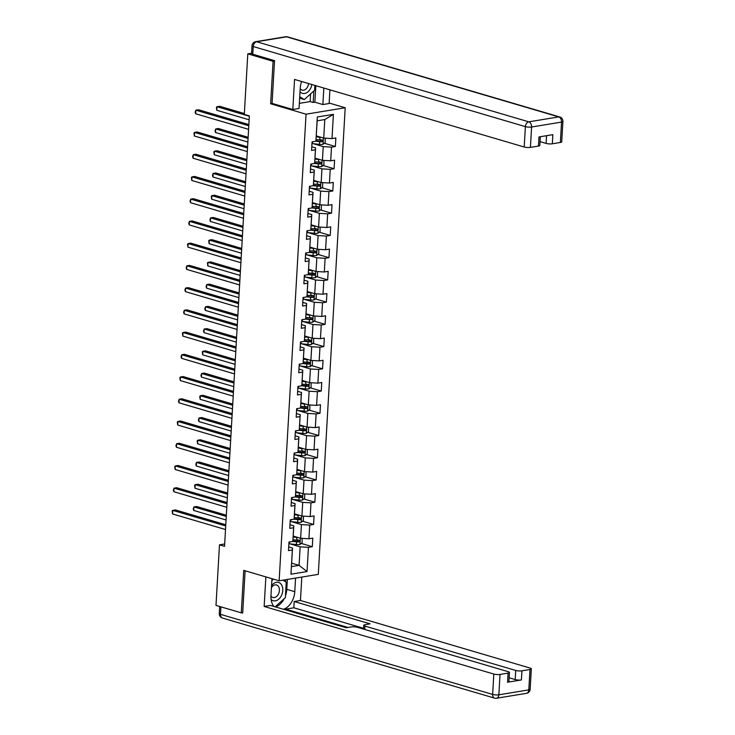 <?xml version="1.0" encoding="UTF-8"?>
<svg xmlns="http://www.w3.org/2000/svg" width="735" height="735" viewBox="0 0 735 735"><rect width="100%" height="100%" fill="white"/><g stroke="black" fill="none" stroke-linecap="round" stroke-linejoin="round"><path stroke-width="1.1" d="M329.142 103.029L345.202 107.751L318.292 574.357L279.144 580.797L306.045 114.191L345.202 107.751M316.298 135.901L323.722 138.088L324.787 119.557L317.171 120.806L315.912 141.221L312.053 141.864L311.557 150.409L315.416 149.775L314.635 163.455L310.767 164.089L310.28 172.642L314.139 172.008L313.349 185.689L309.49 186.322L308.994 194.876L312.853 194.242L312.072 207.922L308.204 208.556L307.708 217.11L311.576 216.476L310.786 230.156L306.927 230.79L306.431 239.344L310.289 238.71L309.499 252.39L305.641 253.024L305.144 261.577L309.012 260.943L308.222 274.624L304.363 275.257L303.867 283.811L307.726 283.177L306.936 296.857L303.077 297.491L302.581 306.045L306.449 305.411L305.659 319.091L301.8 319.725L301.304 328.279L305.163 327.635L304.373 341.325L300.514 341.959L300.018 350.503L303.886 349.869L303.096 363.559L299.228 364.192L298.741 372.737L302.599 372.103L301.809 385.783L297.951 386.426L297.454 394.971L301.322 394.337L300.532 408.017L296.664 408.66L296.177 417.204L300.036 416.57L299.246 430.251L295.387 430.885L294.891 439.438L298.759 438.804L297.969 452.484L294.101 453.118L293.614 461.672L297.473 461.038L296.683 474.718L292.824 475.352L292.328 483.906L296.196 483.272L295.406 496.952L291.538 497.586L291.051 506.139L294.91 505.505L294.119 519.186L290.261 519.82L289.765 528.373L293.623 527.739L292.842 541.419L288.974 542.053L288.488 550.607L292.346 549.973L290.95 574.2L307.037 571.554L299.081 565.353L300.146 546.831L290.095 543.872M315.912 141.221L317.309 116.994L333.396 114.348L332 138.584L335.858 137.941L335.371 146.495L324.337 143.251M307.037 571.554L308.434 547.327L312.292 546.693L312.788 538.139L308.921 538.773L309.711 525.093L313.579 524.459L314.065 515.906L310.207 516.54L310.997 502.859L314.856 502.225L315.352 493.672L311.484 494.306L312.274 480.626L316.142 479.992L316.629 471.438L312.77 472.072L313.56 458.392L317.419 457.758L317.915 449.204L314.047 449.838L314.837 436.158L318.705 435.524L319.192 426.971L315.333 427.605L316.123 413.924L319.982 413.29L320.478 404.737L316.61 405.371L317.401 391.691L321.269 391.057L321.755 382.503L317.897 383.146L318.687 369.457L322.546 368.823L323.042 360.279L319.183 360.913L319.964 347.223L323.832 346.589L324.319 338.045L320.46 338.679L321.25 324.999L325.109 324.356L325.605 315.811L321.746 316.445L322.527 302.765L326.395 302.131L326.891 293.577L323.023 294.211L323.813 280.531L327.672 279.897L328.168 271.344L324.31 271.978L325.1 258.297L328.958 257.663L329.455 249.11L325.587 249.744L326.377 236.064L330.236 235.43L330.732 226.876L326.873 227.51L327.663 213.83L331.522 213.196L332.018 204.642L328.15 205.276L328.94 191.596L332.808 190.962L333.295 182.409L329.436 183.043L330.226 169.362L334.085 168.728L334.581 160.175L330.713 160.809L331.503 147.129L335.371 146.495M224.68 543.974L219.48 544.828L224.542 546.316L249.358 115.909L244.305 114.421L247.796 53.857L273.089 61.299L270.636 103.773L306.045 114.191M314.635 163.455L315.609 147.891L311.769 146.761M313.174 143.674L323.225 146.632L322.435 160.322L315.012 158.135M315.609 147.891L315.416 149.775M331.503 147.129L323.225 146.632M330.713 160.809L322.435 160.322M313.349 185.689L314.323 170.125L310.482 168.995M311.888 165.908L321.939 168.866L321.158 182.546L313.735 180.369M314.323 170.125L314.139 172.008M330.226 169.362L321.939 168.866M329.436 183.043L321.158 182.546M312.072 207.922L313.046 192.359L309.205 191.229M310.611 188.142L320.662 191.1L319.872 204.78L312.448 202.603M313.046 192.359L312.853 194.242M328.94 191.596L320.662 191.1M328.15 205.276L319.872 204.78M310.786 230.156L311.759 214.583L307.919 213.462M309.325 210.375L319.376 213.334L318.595 227.014L311.171 224.837M311.759 214.583L311.576 216.476M327.663 213.83L319.376 213.334M326.873 227.51L318.595 227.014M309.499 252.39L310.482 236.817L306.642 235.687M308.048 232.609L318.099 235.567L317.309 249.248L309.885 247.061M310.482 236.817L310.289 238.71M326.377 236.064L318.099 235.567M325.587 249.744L317.309 249.248M308.222 274.624L309.196 259.051L305.356 257.921M306.761 254.843L316.813 257.801L316.022 271.481L308.608 269.295M309.196 259.051L309.012 260.943M325.1 258.297L316.813 257.801M324.31 271.978L316.022 271.481M306.936 296.857L307.919 281.285L304.079 280.154M305.484 277.077L315.535 280.035L314.745 293.715L307.322 291.529M307.919 281.285L307.726 283.177M323.813 280.531L315.535 280.035M323.023 294.211L314.745 293.715M305.659 319.091L306.633 303.518L302.792 302.388M304.198 299.31L314.249 302.269L313.459 315.949L306.045 313.762M306.633 303.518L306.449 305.411M322.527 302.765L314.249 302.269M321.746 316.445L313.459 315.949M304.373 341.325L305.347 325.752L301.515 324.622M302.921 321.544L312.972 324.502L312.182 338.183L304.759 335.996M305.347 325.752L305.163 327.635M321.25 324.999L312.972 324.502M320.46 338.679L312.182 338.183M303.096 363.559L304.069 347.986L300.229 346.856M301.635 343.778L311.686 346.736L310.896 360.416L303.481 358.23M304.069 347.986L303.886 349.869M319.964 347.223L311.686 346.736M319.183 360.913L310.896 360.416M301.809 385.783L302.783 370.219L298.952 369.089M300.349 366.002L310.409 368.97L309.619 382.65L302.195 380.464M302.783 370.219L302.599 372.103M318.687 369.457L310.409 368.97M317.897 383.146L309.619 382.65M300.532 408.017L301.506 392.453L297.666 391.323M299.071 388.236L309.123 391.195L308.332 404.884L300.918 402.697M301.506 392.453L301.322 394.337M317.401 391.691L309.123 391.195M316.61 405.371L308.332 404.884M299.246 430.251L300.22 414.687L296.389 413.557M297.785 410.47L307.846 413.428L307.055 427.118L299.632 424.931M300.22 414.687L300.036 416.57M316.123 413.924L307.846 413.428M315.333 427.605L307.055 427.118M297.969 452.484L298.943 436.921L295.102 435.791M296.508 432.704L306.559 435.662L305.769 449.342L298.355 447.165M298.943 436.921L298.759 438.804M314.837 436.158L306.559 435.662M314.047 449.838L305.769 449.342M296.683 474.718L297.657 459.154L293.825 458.024M295.222 454.937L305.282 457.896L304.492 471.576L297.069 469.399M297.657 459.154L297.473 461.038M313.56 458.392L305.282 457.896M312.77 472.072L304.492 471.576M295.406 496.952L296.38 481.379L292.539 480.258M293.945 477.171L303.996 480.13L303.206 493.81L295.782 491.632M296.38 481.379L296.196 483.272M312.274 480.626L303.996 480.13M311.484 494.306L303.206 493.81M294.119 519.186L295.093 503.613L291.262 502.483M292.659 499.405L302.71 502.363L301.929 516.043L294.505 513.857M295.093 503.613L294.91 505.505M310.997 502.859L302.71 502.363M310.207 516.54L301.929 516.043M292.842 541.419L293.816 525.847L289.976 524.716M291.382 521.639L301.433 524.597L300.643 538.277L293.219 536.091M293.816 525.847L293.623 527.739M309.711 525.093L301.433 524.597M308.921 538.773L300.643 538.277M290.95 574.2L292.53 548.08L288.69 546.95M291.657 563.175L299.081 565.353L291.464 566.611M292.53 548.08L292.346 549.973M308.434 547.327L300.146 546.831M279.144 580.797L243.735 570.378L241.282 612.843L242.715 612.613M241.282 612.843L215.989 605.401L219.48 544.828M274.513 61.06L273.089 61.299M251.581 53.232L247.796 53.857M333.396 114.348L324.787 119.557M317.171 120.806L317.309 116.994M332 138.584L323.722 138.088M312.292 546.693L301.258 543.441M313.579 524.459L302.544 521.207M314.856 502.225L303.821 498.973M316.142 479.992L305.108 476.739M317.419 457.758L306.385 454.506M318.705 435.524L307.671 432.281M319.982 413.29L308.948 410.047M321.269 391.057L310.234 387.814M322.546 368.823L311.511 365.58M323.832 346.589L312.798 343.346M304.538 340.911L310.685 341.821L310.786 340.112A3.886 0.891 -176.7 0 1 308.204 340.039L304.538 339.644M325.109 324.356L314.075 321.112M305.815 318.678L311.971 319.587L312.063 317.878A3.886 0.891 -176.7 0 1 309.481 317.805L305.824 317.41M326.395 302.131L315.361 298.879M307.101 296.444L313.248 297.353L313.349 295.645A3.886 0.891 -176.7 0 1 310.767 295.571L307.101 295.176M327.672 279.897L316.638 276.645M328.958 257.663L317.924 254.411M309.665 251.986L315.811 252.886L315.912 251.177A3.886 0.891 -176.7 0 1 313.331 251.104L309.674 250.708M330.236 235.43L319.21 232.177M310.942 229.752L317.097 230.652L317.189 228.943A3.886 0.891 -176.7 0 1 314.608 228.87L310.951 228.475M331.522 213.196L320.488 209.944M312.228 207.518L318.374 208.418L318.475 206.71A3.886 0.891 -176.7 0 1 315.894 206.636L312.237 206.241M332.808 190.962L321.774 187.71M313.505 185.284L319.661 186.185L319.762 184.476A3.886 0.891 -176.7 0 1 317.171 184.402L313.514 184.007M334.085 168.728L323.051 165.485M314.791 163.051L320.938 163.951L321.039 162.242A3.886 0.891 -176.7 0 1 318.457 162.169L314.8 161.774M316.068 140.817L322.224 141.717L322.325 140.008A3.886 0.891 -176.7 0 1 319.734 139.935L316.078 139.549M270.636 103.773L272.382 103.479M225.783 524.781L175.417 509.952L172.771 510.384L225.719 525.975M172.56 513.949L172.183 510.935L172.771 510.384L172.56 513.949L225.507 529.531M298.033 537.505A3.886 0.891 -176.7 0 1 296.821 537.423L293.173 537.028M295.874 536.872L293.191 536.587M302.14 538.369L302.113 542.752L299.908 544.525A3.886 0.891 -176.7 0 1 296.407 544.552L289.434 543.799A11.218 2.563 -176.7 0 1 288.883 543.735M226.334 515.235L196.576 506.47L193.93 506.911L193.728 510.467L226.058 519.985M292.75 541.429L296.563 541.842A3.886 0.891 3.3 0 0 299.145 541.915L299.246 540.207A3.886 0.891 -176.7 0 1 296.664 540.133L293.008 539.738M297.794 539.775L297.693 541.484L292.879 540.997M226.27 516.42L193.93 506.911L193.268 508.886L193.728 510.467M271.105 599.448A9.527 6.624 106.4 0 0 281.588 595.24A9.527 6.624 106.4 0 0 280.568 583.608A9.527 6.624 106.4 0 0 271.546 585.648M270.949 596.048A6.523 4.529 106.4 0 0 272.85 597.491A6.523 4.529 106.4 0 0 278.593 593.733A6.523 4.529 106.4 0 0 276.535 584.977A6.523 4.529 106.4 0 0 271.435 587.577M282.966 580.172L286.227 582.267L285.345 597.656L275.166 606.834M274.467 606.632L273.567 606.053M271.831 580.659L273.521 579.143M300.027 91.71A9.527 6.624 106.4 0 0 310.841 87.869A9.527 6.624 106.4 0 0 311.861 84.516M300.202 88.678A6.523 4.529 106.4 0 0 302.113 90.129A6.523 4.529 106.4 0 0 307.846 86.362A6.523 4.529 106.4 0 0 308.617 83.569M314.883 85.407L314.598 90.286L304.262 99.602L299.66 98.058M304.262 99.602L299.733 96.698M295.562 578.096L294.781 591.684A16.501 11.457 106.4 0 1 283.499 609.287M271.95 578.675L270.967 595.598A16.501 11.457 106.4 0 0 273.879 606.458M265.868 576.892L264.159 606.458L270.406 605.429L346.286 627.763L351.256 626.946A4.401 1.001 3.3 0 1 357.467 627.313L508.216 671.689A4.401 1.001 3.3 0 1 509.428 672.461L508.905 681.584A4.401 1.001 -176.7 0 1 507.545 682.218L521.409 679.939A4.401 1.001 -176.7 0 1 515.198 679.572L509.125 677.78M285.658 609.921L285.704 609.131L293.853 607.79L294.211 601.515L300.459 600.486L530.119 668.078A4.401 1.001 3.3 0 1 531.332 668.859A4.401 1.001 3.3 0 1 529.981 669.502L521.933 670.816L521.409 679.939M301.809 577.067L300.459 600.486M264.159 606.458L493.819 674.05A4.401 1.001 3.3 0 0 500.03 674.427L508.078 673.104A4.401 1.001 3.3 0 0 509.428 672.461M515.198 679.572L515.722 670.449L364.983 626.082A4.401 1.001 3.3 0 1 363.761 625.31A4.401 1.001 3.3 0 1 365.12 624.667L370.091 623.85L294.211 601.515M515.722 670.449A4.401 1.001 3.3 0 0 521.933 670.816M241.769 612.769L242.688 613.036L245.123 570.783M348.041 627.479L285.704 609.131M363.586 628.315L293.853 607.79M287.357 579.446L286.788 589.332L294.781 591.684M275.506 606.935A16.501 11.457 106.4 0 0 284.215 598.676M285.446 595.837A16.501 11.457 106.4 0 0 286.788 589.332M285.538 581.826L285.667 579.722M301.644 81.511A16.501 11.457 106.4 0 0 300.22 88.228L299.053 108.468L292.815 109.497L294.551 79.426L524.211 147.018L525.387 126.631L253.235 46.535L252.785 54.234L274.541 60.637L272.069 103.387L292.815 109.497M323.823 88.035L322.867 104.554L329.115 103.525L329.896 89.826M299.356 103.359L310.142 101.586L313.183 102.477L314.874 102.202L322.867 104.554M540.041 141.625L546.114 143.417L546.555 135.699M560.364 142.461L561.54 122.083A4.401 1.001 3.3 0 0 562.9 121.44L561.724 141.818A4.401 1.001 -176.7 0 1 560.364 142.461L552.325 143.784A4.401 1.001 -176.7 0 1 546.114 143.417M540.317 136.728L539.821 145.429A4.401 1.001 -176.7 0 1 538.461 146.063L530.422 147.386A4.401 1.001 -176.7 0 1 524.211 147.018M552.325 143.784L552.849 134.661L538.985 136.94L538.461 146.063M252.785 54.234A4.401 1.001 -176.7 0 1 251.572 53.462L252.013 45.763A4.401 1.001 3.3 0 0 253.235 46.535A4.401 3.059 -73.6 0 1 256.653 41.739L528.805 121.835L558.756 116.911L286.595 36.814L256.653 41.739A4.401 3.004 80.7 0 0 255.688 41.674A4.401 4.401 0 0 0 252.013 45.763M315.829 85.683L314.874 102.202M313.183 102.477L313.845 90.965M310.142 101.586L310.593 93.896M227.069 502.547L176.694 487.718L174.048 488.159L226.996 503.741M173.846 491.715L173.386 490.135L174.048 488.159L173.846 491.715L226.793 507.297M228.346 480.313L177.98 465.485L175.334 465.926L228.282 481.508M175.123 469.481L174.746 466.477L175.334 465.926L175.123 469.481L228.071 485.072M299.31 515.281A3.886 0.891 -176.7 0 1 298.098 515.189L294.45 514.794M297.16 514.638L294.478 514.353M303.426 516.135L303.39 520.527L301.194 522.3A3.886 0.891 -176.7 0 1 297.693 522.319L290.72 521.565A11.218 2.563 -176.7 0 1 290.16 521.501M227.62 493.001L197.862 484.236L195.216 484.677L195.005 488.242L227.345 497.751M294.037 519.195L297.85 519.608A3.886 0.891 3.3 0 0 300.431 519.682L300.532 517.973A3.886 0.891 -176.7 0 1 297.941 517.899L294.285 517.504M299.071 517.541L298.97 519.25L294.165 518.763M227.547 494.196L195.216 484.677L194.628 485.229L195.005 488.242M300.597 493.047A3.886 0.891 -176.7 0 1 299.384 492.955L295.736 492.569M298.438 492.404L295.755 492.119M304.703 493.902L304.676 498.293L302.471 500.066A3.886 0.891 -176.7 0 1 298.97 500.085L292.006 499.331A11.218 2.563 -176.7 0 1 291.446 499.267M228.897 470.767L199.139 462.003L196.493 462.444L196.291 466.008L228.622 475.517M295.323 496.97L299.127 497.375A3.886 0.891 3.3 0 0 301.708 497.448L301.809 495.739A3.886 0.891 -176.7 0 1 299.228 495.666L295.571 495.271M300.358 495.307L300.257 497.016L295.442 496.529M228.833 471.962L196.493 462.444L195.832 464.419L196.291 466.008M229.632 458.08L179.257 443.251L176.611 443.692L229.559 459.274M176.409 447.248L175.95 445.667L176.611 443.692L176.409 447.248L229.357 462.839M230.909 435.846L180.544 421.017L177.898 421.458L230.845 437.04M177.686 425.023L177.31 422.009L177.898 421.458L177.686 425.023L230.634 440.605M232.196 413.612L181.821 398.783L179.175 399.224L232.122 414.806M178.972 402.789L178.513 401.2L179.175 399.224L178.972 402.789L231.92 418.371M301.874 470.813A3.886 0.891 -176.7 0 1 300.661 470.722L297.013 470.336M299.724 470.179L297.041 469.885M305.99 471.668L305.953 476.059L303.757 477.833A3.886 0.891 -176.7 0 1 300.257 477.851L293.283 477.098A11.218 2.563 -176.7 0 1 292.723 477.033M230.184 448.534L200.425 439.778L197.779 440.21L197.568 443.775L229.908 453.284M296.6 474.736L300.413 475.141A3.886 0.891 3.3 0 0 302.995 475.214L303.096 473.505A3.886 0.891 -176.7 0 1 300.505 473.432L296.848 473.037M301.635 473.074L301.534 474.792L296.729 474.296M230.11 449.728L197.779 440.21L197.191 440.761L197.568 443.775M303.16 448.58A3.886 0.891 -176.7 0 1 301.947 448.488L298.3 448.102M301.001 447.946L298.318 447.652M307.267 449.434L307.239 453.826L305.034 455.599A3.886 0.891 -176.7 0 1 301.534 455.617L294.57 454.864A11.218 2.563 -176.7 0 1 294.009 454.8M231.461 426.3L201.702 417.544L199.056 417.976L198.854 421.541L231.185 431.059M297.886 452.503L301.69 452.907A3.886 0.891 3.3 0 0 304.272 452.981L304.373 451.272A3.886 0.891 -176.7 0 1 301.791 451.198L298.134 450.803M302.921 450.84L302.82 452.558L298.006 452.062M231.396 427.494L199.056 417.976L198.395 419.951L198.854 421.541M304.437 426.346A3.886 0.891 -176.7 0 1 303.233 426.263L299.577 425.868M302.287 425.712L299.604 425.418M308.553 427.2L308.516 431.592L306.32 433.365A3.886 0.891 -176.7 0 1 302.82 433.384L295.847 432.63A11.218 2.563 -176.7 0 1 295.286 432.575M232.747 404.066L202.989 395.311L200.343 395.742L200.131 399.307L232.471 408.825M299.163 430.269L302.976 430.673A3.886 0.891 3.3 0 0 305.558 430.747L305.659 429.038A3.886 0.891 -176.7 0 1 303.077 428.964L299.411 428.569M304.198 428.615L304.106 430.324L299.292 429.837M232.673 405.261L200.343 395.742L199.755 396.294L200.131 399.307M233.473 391.378L183.107 376.559L180.461 376.991L233.408 392.573M180.25 380.555L179.873 377.542L180.461 376.991L180.25 380.555L233.197 396.137M305.723 404.112A3.886 0.891 -176.7 0 1 304.51 404.029L300.863 403.634M303.564 403.478L300.881 403.184M309.839 404.967L309.802 409.358L307.597 411.131A3.886 0.891 -176.7 0 1 304.097 411.15L297.133 410.406A11.218 2.563 -176.7 0 1 296.572 410.341M234.024 381.832L204.266 373.077L201.62 373.509L201.418 377.073L233.748 386.592M300.45 408.035L304.253 408.44A3.886 0.891 3.3 0 0 306.844 408.513L306.936 406.804A3.886 0.891 -176.7 0 1 304.354 406.731L300.698 406.336M305.484 406.381L305.383 408.09L300.569 407.603M233.96 383.027L201.62 373.509L200.958 375.484L201.418 377.073M234.759 369.145L184.384 354.325L181.738 354.757L234.685 370.339M181.536 358.322L181.076 356.732L181.738 354.757L181.536 358.322L234.483 373.904M307.01 381.878A3.886 0.891 -176.7 0 1 305.797 381.796L302.14 381.401M304.85 381.244L302.168 380.96M311.116 382.733L311.08 387.125L308.884 388.898A3.886 0.891 -176.7 0 1 305.383 388.916L298.41 388.172A11.218 2.563 -176.7 0 1 297.85 388.108M235.31 359.599L205.552 350.843L202.906 351.275L202.695 354.84L235.035 364.358M301.727 385.801L305.539 386.215A3.886 0.891 3.3 0 0 308.121 386.288L308.222 384.57A3.886 0.891 -176.7 0 1 305.641 384.497L301.975 384.111M306.761 384.148L306.67 385.857L301.855 385.37M235.237 360.793L202.906 351.275L202.318 351.826L202.695 354.84M236.036 346.911L185.67 332.091L183.024 332.523L235.972 348.105M182.813 336.088L182.436 333.074L183.024 332.523L182.813 336.088L235.77 351.67M308.287 359.645A3.886 0.891 -176.7 0 1 307.074 359.562L303.426 359.167M306.127 359.011L303.454 358.726M312.403 360.508L312.366 364.891L310.17 366.664A3.886 0.891 -176.7 0 1 306.66 366.682L299.696 365.938A11.218 2.563 -176.7 0 1 299.136 365.874M236.587 337.365L206.829 328.609L204.183 329.041L203.981 332.606L236.312 342.124M303.013 363.568L306.817 363.981A3.886 0.891 3.3 0 0 309.407 364.055L309.499 362.337A3.886 0.891 -176.7 0 1 306.918 362.272L303.261 361.877M308.048 361.914L307.947 363.623L303.132 363.136M236.523 338.559L204.183 329.041L203.522 331.016L203.981 332.606M237.322 324.677L186.947 309.858L184.301 310.289L237.249 325.871M184.099 313.854L183.64 312.265L184.301 310.289L184.099 313.854L237.047 329.436M309.573 337.411A3.886 0.891 -176.7 0 1 308.36 337.328L304.703 336.933M307.414 336.777L304.731 336.492M313.68 338.275L313.643 342.657L311.447 344.43A3.886 0.891 -176.7 0 1 307.947 344.449L300.973 343.704A11.218 2.563 -176.7 0 1 300.413 343.64M237.874 315.131L208.115 306.376L205.469 306.807L205.267 310.372L237.598 319.89M304.29 341.334L308.103 341.747A3.886 0.891 3.3 0 0 310.685 341.821M309.325 339.68L309.233 341.389M237.8 316.326L205.469 306.807L204.799 308.792L205.267 310.372M238.599 302.452L188.233 287.624L185.587 288.056L238.535 303.638M185.385 291.62L184.917 290.031L185.587 288.056L185.385 291.62L238.333 307.202M310.85 315.177A3.886 0.891 -176.7 0 1 309.637 315.094L305.99 314.699M308.691 314.543L306.017 314.258M314.966 316.041L314.929 320.423L312.733 322.196A3.886 0.891 -176.7 0 1 309.224 322.224L302.26 321.471A11.218 2.563 -176.7 0 1 301.699 321.406M239.151 292.897L209.392 284.142L206.746 284.574L206.544 288.138L238.884 297.657M305.576 319.1L309.38 319.514A3.886 0.891 3.3 0 0 311.971 319.587M310.611 317.446L310.51 319.155M239.086 294.092L206.746 284.574L206.085 286.558L206.544 288.138M239.886 280.219L189.511 265.39L186.865 265.822L239.812 281.404M186.662 269.387L186.203 267.797L186.865 265.822L186.662 269.387L239.61 284.969M312.136 292.943A3.886 0.891 -176.7 0 1 310.923 292.861L307.267 292.466M309.977 292.31L307.294 292.025M316.243 293.807L316.206 298.19L314.01 299.963A3.886 0.891 -176.7 0 1 310.51 299.99L303.537 299.237A11.218 2.563 -176.7 0 1 302.976 299.173M240.437 270.664L210.679 261.908L208.033 262.349L207.83 265.905L240.161 275.423M306.853 296.866L310.666 297.28A3.886 0.891 3.3 0 0 313.248 297.353M311.888 295.213L311.796 296.922M240.363 271.858L208.033 262.349L207.445 262.9L207.83 265.905M241.163 257.985L190.797 243.156L188.151 243.588L241.098 259.179M187.949 247.153L187.563 244.139L188.151 243.588L187.949 247.153L240.896 262.735M313.413 270.71A3.886 0.891 -176.7 0 1 312.2 270.627L308.553 270.232M311.254 270.076L308.581 269.791M317.529 271.573L317.492 275.956L315.297 277.729A3.886 0.891 -176.7 0 1 311.796 277.756L304.823 277.003A11.218 2.563 -176.7 0 1 304.262 276.939M241.714 248.439L211.956 239.674L209.319 240.115L209.107 243.671L241.447 253.189M308.14 274.633L311.952 275.046A3.886 0.891 3.3 0 0 314.534 275.12L314.626 273.411A3.886 0.891 -176.7 0 1 312.044 273.337L308.388 272.942M313.174 272.979L313.073 274.688L308.259 274.201M241.65 249.624L209.319 240.115L208.731 240.667L209.107 243.671M242.449 235.751L192.074 220.923L189.428 221.364L242.385 236.946M189.226 224.919L188.766 223.339L189.428 221.364L189.226 224.919L242.173 240.501M314.699 248.485A3.886 0.891 -176.7 0 1 313.487 248.393L309.83 247.998M312.54 247.842L309.858 247.557M318.806 249.34L318.779 253.731L316.574 255.504A3.886 0.891 -176.7 0 1 313.073 255.523L306.1 254.769A11.218 2.563 -176.7 0 1 305.549 254.705M243 226.205L213.242 217.441L210.596 217.882L210.394 221.446L242.725 230.955M309.417 252.399L313.229 252.812A3.886 0.891 3.3 0 0 315.811 252.886M314.461 250.745L314.36 252.454M242.927 227.4L210.596 217.882L209.934 219.857L210.394 221.446M243.735 213.517L193.36 198.689L190.714 199.13L243.662 214.712M190.512 202.685L190.053 201.105L190.714 199.13L190.512 202.685L243.46 218.277M315.976 226.251A3.886 0.891 -176.7 0 1 314.764 226.159L311.116 225.774M313.817 225.617L311.144 225.323M320.092 227.106L320.056 231.497L317.86 233.271A3.886 0.891 -176.7 0 1 314.36 233.289L307.386 232.536A11.218 2.563 -176.7 0 1 306.826 232.471M244.277 203.972L214.528 195.207L211.882 195.648L211.671 199.213L244.011 208.722M310.703 230.174L314.516 230.579A3.886 0.891 3.3 0 0 317.097 230.652M315.738 228.511L315.637 230.22M244.213 205.166L211.882 195.648L211.294 196.199L211.671 199.213M245.012 191.284L194.646 176.455L192 176.896L244.948 192.478M191.789 180.461L191.412 177.447L192 176.896L191.789 180.461L244.737 196.043M317.263 204.018A3.886 0.891 -176.7 0 1 316.05 203.926L312.393 203.54M315.104 203.384L312.421 203.09M321.37 204.872L321.342 209.264L319.137 211.037A3.886 0.891 -176.7 0 1 315.637 211.055L308.663 210.302A11.218 2.563 -176.7 0 1 308.112 210.238M245.563 181.738L215.805 172.982L213.159 173.414L212.957 176.979L245.288 186.497M311.98 207.941L315.793 208.345A3.886 0.891 3.3 0 0 318.374 208.418M317.024 206.278L316.923 207.996M245.499 182.932L213.159 173.414L212.498 175.389L212.957 176.979M246.298 169.05L195.923 154.221L193.277 154.662L246.225 170.244M193.075 158.227L192.616 156.638L193.277 154.662L193.075 158.227L246.023 173.809M318.54 181.784A3.886 0.891 -176.7 0 1 317.327 181.692L313.68 181.306M316.381 181.15L313.707 180.856M322.656 182.638L322.619 187.03L320.423 188.803A3.886 0.891 -176.7 0 1 316.923 188.821L309.95 188.068A11.218 2.563 -176.7 0 1 309.389 188.013M246.85 159.504L217.091 150.749L214.445 151.18L214.234 154.745L246.574 164.263M313.266 185.707L317.079 186.111A3.886 0.891 3.3 0 0 319.661 186.185M318.301 184.053L318.2 185.762M246.776 160.699L214.445 151.18L213.857 151.732L214.234 154.745M247.576 146.816L197.21 131.997L194.564 132.429L247.511 148.011M194.352 135.993L193.976 132.98L194.564 132.429L194.352 135.993L247.3 151.575M319.826 159.55A3.886 0.891 -176.7 0 1 318.613 159.467L314.966 159.072M317.667 158.916L314.984 158.622M323.933 160.405L323.905 164.796L321.7 166.569A3.886 0.891 -176.7 0 1 318.2 166.588L311.227 165.844A11.218 2.563 -176.7 0 1 310.675 165.779M248.127 137.27L218.368 128.515L215.722 128.947L215.52 132.511L247.851 142.03M314.552 163.473L318.356 163.877A3.886 0.891 3.3 0 0 320.938 163.951M319.587 161.819L319.486 163.528M248.062 138.465L215.722 128.947L215.061 130.922L215.52 132.511M248.862 124.582L198.487 109.763L195.841 110.195L248.788 125.777M195.639 113.76L195.179 112.17L195.841 110.195L195.639 113.76L248.586 129.342M321.103 137.316A3.886 0.891 -176.7 0 1 319.89 137.234L316.243 136.839M318.953 136.682L316.27 136.388M325.219 138.171L325.182 142.562L322.987 144.336A3.886 0.891 -176.7 0 1 319.486 144.354L312.513 143.61A11.218 2.563 -176.7 0 1 311.952 143.546M244.351 113.548L219.655 106.281L217.009 106.713L216.797 110.278L249.137 119.796M315.829 141.239L319.642 141.653A3.886 0.891 3.3 0 0 322.224 141.717M320.864 139.586L320.763 141.295M249.34 116.231L217.009 106.713L216.421 107.264L216.797 110.278M299.963 544.488L300.33 538.185M289.434 543.799L289.544 541.961M296.664 540.133L296.821 537.423M296.407 544.552L296.563 541.842M297.693 541.484L299.145 541.915M507.545 682.218L508.078 673.104M500.03 674.427L498.854 694.805L528.805 689.88L529.981 669.502M220.923 606.853L220.491 614.331L492.643 694.428L493.819 674.05M364.983 626.082L364.781 629.472M498.854 694.805A4.401 1.001 -176.7 0 1 492.643 694.428A4.401 3.059 -73.6 0 0 494.582 698.131A4.401 4.401 0 0 0 496.538 698.25A4.401 3.004 -99.3 0 0 498.854 694.805M528.805 689.88A4.401 3.004 80.7 0 1 526.48 693.325A4.401 4.401 0 0 0 530.155 689.237A4.401 1.001 -176.7 0 1 528.805 689.88M494.582 698.131L222.42 618.034A4.401 3.059 -73.6 0 1 220.491 614.331A4.401 1.001 -176.7 0 1 219.278 613.56L219.682 606.485M562.9 121.44A4.401 4.401 0 0 0 559.748 116.966A4.401 3.059 -73.6 0 0 558.756 116.911A4.401 3.004 80.7 0 1 561.54 122.083L531.598 127.008L530.422 147.386M531.598 127.008A4.401 3.004 -99.3 0 0 528.805 121.835A4.401 3.059 -73.6 0 0 525.387 126.631A4.401 1.001 3.3 0 0 531.598 127.008M285.639 36.75A4.401 3.004 -99.3 0 1 286.595 36.814A4.401 3.059 -73.6 0 1 287.596 36.869A4.401 4.401 0 0 0 285.639 36.75L255.688 41.674M301.249 522.254L301.607 515.952M290.72 521.565L290.83 519.728M297.941 517.899L298.098 515.189M297.693 522.319L297.85 519.608M298.97 519.25L300.431 519.682M302.526 500.02L302.894 493.718M292.006 499.331L292.107 497.494M299.228 495.666L299.384 492.955M298.97 500.085L299.127 497.375M300.257 497.016L301.708 497.448M303.812 477.787L304.171 471.484M293.283 477.098L293.394 475.26M300.505 473.432L300.661 470.722M300.257 477.851L300.413 475.141M301.534 474.792L302.995 475.214M305.089 455.553L305.457 449.25M294.57 454.864L294.671 453.026M301.791 451.198L301.947 448.488M301.534 455.617L301.69 452.907M302.82 452.558L304.272 452.981M306.376 433.319L306.743 427.017M295.847 432.63L295.957 430.793M303.077 428.964L303.233 426.263M302.82 433.384L302.976 430.673M304.106 430.324L305.558 430.747M307.662 411.085L308.02 404.792M297.133 410.406L297.234 408.559M304.354 406.731L304.51 404.029M304.097 411.15L304.253 408.44M305.383 408.09L306.844 408.513M308.939 388.852L309.306 382.558M298.41 388.172L298.52 386.325M305.641 384.497L305.797 381.796M305.383 388.916L305.539 386.215M306.67 385.857L308.121 386.288M310.225 366.618L310.583 360.325M299.696 365.938L299.797 364.101M306.918 362.272L307.074 359.562M306.66 366.682L306.817 363.981M307.947 363.623L309.407 364.055M311.502 344.384L311.87 338.091M300.973 343.704L301.084 341.867M308.204 340.039L308.36 337.328M307.947 344.449L308.103 341.747M312.788 322.15L313.147 315.857M302.26 321.471L302.361 319.633M309.481 317.805L309.637 315.094M309.224 322.224L309.38 319.514M314.065 299.926L314.433 293.623M303.537 299.237L303.647 297.399M310.767 295.571L310.923 292.861M310.51 299.99L310.666 297.28M315.352 277.692L315.71 271.39M304.823 277.003L304.924 275.166M312.044 273.337L312.2 270.627M311.796 277.756L311.952 275.046M313.073 274.688L314.534 275.12M316.629 255.458L316.996 249.156M306.1 254.769L306.21 252.932M313.331 251.104L313.487 248.393M313.073 255.523L313.229 252.812M317.915 233.225L318.273 226.922M307.386 232.536L307.487 230.698M314.608 228.87L314.764 226.159M314.36 233.289L314.516 230.579M319.192 210.991L319.56 204.688M308.663 210.302L308.773 208.464M315.894 206.636L316.05 203.926M315.637 211.055L315.793 208.345M320.478 188.757L320.837 182.455M309.95 188.068L310.051 186.231M317.171 184.402L317.327 181.692M316.923 188.821L317.079 186.111M321.755 166.523L322.123 160.221M311.227 165.844L311.337 163.997M318.457 162.169L318.613 159.467M318.2 166.588L318.356 163.877M323.042 144.29L323.4 137.996M312.513 143.61L312.623 141.763M319.734 139.935L319.89 137.234M319.486 144.354L319.642 141.653M496.538 698.25L526.48 693.325M530.155 689.237L531.332 668.859M219.278 613.56A4.401 4.401 0 0 0 222.42 618.034M363.761 625.31L363.54 629.105M559.748 116.966L287.596 36.869"/></g></svg>
